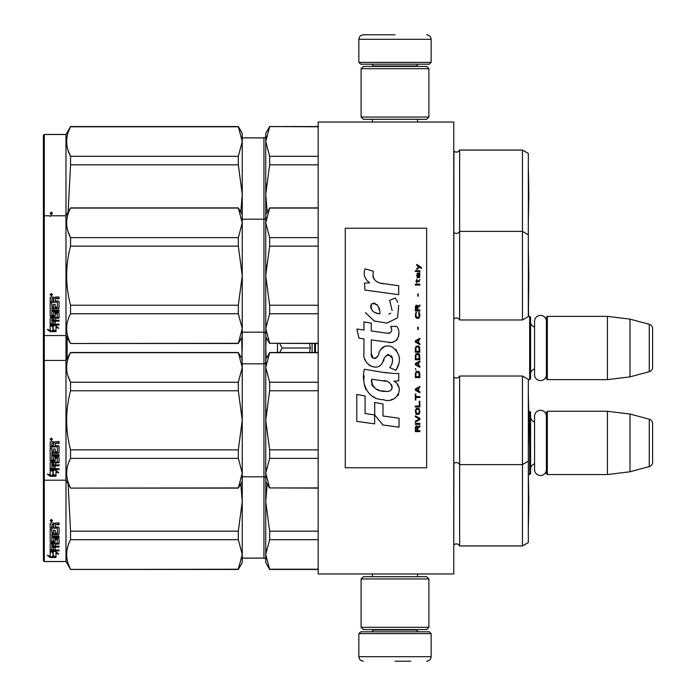 <?xml version="1.0" encoding="UTF-8"?>
<svg xmlns="http://www.w3.org/2000/svg" width="696" height="696" viewBox="0 0 696 696"><rect width="100%" height="100%" fill="white"/><g stroke="black" fill="none" stroke-linecap="round" stroke-linejoin="round"><path stroke-width="1.04" d="M453.757 353.002L453.757 326.528M453.757 573.974L453.757 122.026L318.168 122.026L318.168 573.974L453.757 573.974M398.695 122.026L395.006 122.026C364.565 122.026 364.565 122.026 395.006 122.026M528.325 379.633L529.682 379.633L529.682 316.367L528.325 316.367M529.682 379.633L530.587 378.728L530.587 317.272L529.682 316.367M534.563 327.016A5.42 5.42 147.9 0 1 530.587 321.787M534.563 368.984A5.42 5.42 32.2 0 0 530.587 374.213M547.308 316.367L547.308 379.633L546.404 378.728L546.404 317.272L547.308 316.367L607.417 316.367L630.019 319.142L649.264 324.293L649.264 371.707L630.019 376.858L630.019 319.142M547.308 379.633L607.417 379.633L607.417 316.367M607.417 379.633L630.019 376.858M652.613 328.66L652.613 367.34L652.613 328.66A4.515 4.515 -124.1 0 0 649.264 324.293M652.613 367.34A4.515 4.515 -55.9 0 1 649.264 371.707M528.325 474.542L529.682 474.542L529.682 411.275L528.673 411.275M529.682 474.542L530.587 473.645L530.587 412.18L529.682 411.275M534.563 421.924A5.42 5.42 147.9 0 1 530.587 416.695M534.563 463.893A5.42 5.42 32.2 0 0 530.587 469.121M547.308 411.275L547.308 474.542L546.404 473.645L546.404 412.18L547.308 411.275L607.417 411.275L630.019 414.05L649.264 419.201L649.264 466.616L630.019 471.775L630.019 414.05M547.308 474.542L607.417 474.542L607.417 411.275M607.417 474.542L630.019 471.775M652.613 423.568L652.613 462.248L652.613 423.568A4.515 4.515 -124.1 0 0 649.264 419.201M652.613 462.248A4.515 4.515 -55.9 0 1 649.264 466.616M312.095 343.485L312.095 352.515M309.537 352.515L310.373 348L309.537 343.485M277.495 352.515L277.495 343.485M279.722 343.485L282.037 348L279.722 352.515M310.373 348L282.037 348M358.849 633.63L360.659 631.82L429.354 631.82L431.155 633.63L358.849 633.63L358.849 656.685C359.119 659.425 360.624 660.93 363.364 661.2M395.006 661.2L410.823 661.2M431.155 62.37L358.849 62.37L360.659 64.18L429.354 64.18L431.155 62.37L431.155 39.315C430.894 36.575 429.38 35.07 426.639 34.8M395.006 34.8L363.364 34.8L395.006 34.8M361.102 627.305L428.901 627.305L426.639 629.567L363.364 629.567L361.102 627.305L361.102 578.942L428.901 578.942L426.639 576.688L363.364 576.688L361.102 578.942M428.901 68.695L361.102 68.695L363.364 66.433L426.639 66.433L428.901 68.695L428.901 117.059L426.639 119.312L363.364 119.312L361.102 117.059L428.901 117.059M546.404 374.692A5.925 5.925 0 0 1 540.487 380.608A5.925 5.925 0 0 1 534.563 374.692L534.563 321.308A5.925 5.925 0 0 1 540.487 315.392A5.925 5.925 0 0 1 546.404 321.308M546.404 469.6A5.925 5.925 0 0 1 540.487 475.516A5.925 5.925 0 0 1 534.563 469.6L534.563 416.225A5.925 5.925 0 0 1 540.487 410.301A5.925 5.925 0 0 1 546.404 416.225M522.452 545.951L528.325 542.558L528.325 379.416L522.452 376.023L522.452 545.951L459.63 545.951A3.619 3.619 0 0 0 453.914 544.89L453.757 545.046M269.656 569.458L265.741 562.673L265.741 554.451L269.656 569.458L318.168 569.458M242.243 137.843L263.941 137.843L263.941 558.157L242.243 558.157M263.941 558.157A1.81 1.81 -43.7 0 1 265.741 559.967M522.452 376.023L459.63 376.023L459.63 545.899A3.619 3.619 0 0 0 453.914 544.837L453.914 544.89M242.243 562.62L238.328 569.406L70.548 569.406L65.981 561.498L44.292 561.498L43.387 560.645L44.292 561.542L44.292 134.459L65.981 134.459L65.981 561.542L70.548 569.458L238.328 569.224L242.243 554.477L242.243 562.673L238.328 569.224M44.292 561.542L65.981 561.542M528.83 501.659L528.36 528.481L528.325 474.776M528.325 248.846L528.83 275.686L528.36 316.367M522.452 150.049L522.452 319.977L528.325 316.584L528.325 153.442L522.452 150.049L459.63 150.049A3.619 3.619 0 0 1 453.914 151.11L453.757 319.072M459.63 150.049L459.63 150.101A3.619 3.619 0 0 1 453.914 151.162L453.757 151.006M269.656 126.776L265.741 141.549L265.741 133.327L269.656 126.541L318.168 126.776M263.941 137.843A1.81 1.81 -136.3 0 0 265.741 136.033M65.981 134.459L70.548 126.541L238.328 126.541L242.243 133.327L242.243 141.523L238.328 126.541M43.387 560.593L43.387 135.407L44.292 134.502L65.981 134.502L70.548 126.541M43.387 135.407L44.292 134.459M528.325 167.501L528.325 221.224M266.255 136.364L265.741 141.549L265.741 214.672L269.656 208.078L265.741 222.85L265.741 275.686L269.656 305.24L269.656 313.748L265.741 328.529L265.741 359.301L269.656 352.698L265.741 367.471L265.741 420.314L269.656 449.86L269.656 458.377L265.741 473.149L265.741 501.607L269.656 531.161L269.656 539.678L318.168 539.678M269.656 531.161L318.168 531.161M269.656 569.224L318.168 569.224M269.656 539.678L265.741 554.451L266.255 549.266M267.203 483.85L265.741 501.607L266.255 491.245M265.741 559.915A1.81 1.81 -43.7 0 0 263.941 558.105L242.243 558.105M265.741 501.607L265.741 554.451M528.325 461.213L522.452 464.606L459.63 464.606A3.619 3.619 0 0 0 453.914 463.536L453.757 544.994M528.325 542.506L522.452 545.899L459.63 545.899M242.243 554.477L242.243 501.555L240.79 483.85M242.243 501.555L242.243 481.327L238.328 488.105L242.243 473.176L242.243 481.327M242.243 554.425L238.328 539.678L238.328 531.161L242.243 501.668M70.548 569.224C65.38 559.375 65.38 549.527 70.548 539.678L70.548 531.161L238.328 531.161M70.548 531.161L68.095 483.859M70.548 539.678L238.328 539.678M53.235 551.719L53.235 552.485L50.164 551.502L55.906 551.502L58.795 554.164L55.993 553.346L55.993 557.4L53.235 556.748L53.235 551.719L52.548 551.502M55.993 556.556L53.235 555.921M55.906 550.91L50.312 550.753M55.993 552.563L55.993 553.346L55.993 552.563L57.481 552.998M52.922 552.389L51.922 551.502M52.922 555.991L52.922 552.581L50.164 551.711L50.164 555.321M50.164 551.711L50.164 556.139L47.319 555.399L50.208 557.548L55.993 557.548L52.922 556.826L52.922 552.581M52.922 556.704L50.208 556.704L48.964 555.834M50.208 557.548L50.208 556.704M55.184 532.553L55.184 530.282L55.184 533.032L57.394 532.797L57.394 528.116L50.164 527.864L50.164 523.662L50.869 522.948L53.374 522.948L54.418 524.01L55.454 522.948L59.073 522.948L59.073 524.297L55.88 524.297L55.184 525.341L55.88 524.297M57.394 528.116L50.164 528.264L50.164 523.662M59.073 533.467L59.073 527.638L59.073 533.954L58.368 534.554L51.843 534.554L51.843 534.058L58.368 534.058L59.073 533.467M59.073 535.963L59.073 537.338L51.843 537.338L51.843 536.799L59.073 536.799L59.073 535.963L51.843 535.963L51.843 534.554M55.184 543.802L59.073 543.315L59.073 538.747L59.073 543.959L55.184 544.446L55.184 545.968L59.073 546.386L51.843 546.386L51.843 547.073L51.843 546.386M53.514 549.196L53.514 547.517L53.514 549.927L51.843 549.77L51.843 547.073L59.073 547.073L59.073 545.968M55.184 546.821L53.514 547.073M55.184 549.196L55.184 547.517L53.514 547.517M59.073 549.927L59.073 550.91L50.164 550.501L50.164 543.959L50.164 549.77L59.073 550.171L55.184 549.927L55.184 547.517M57.394 539.757L55.184 539.757L55.184 539.183L57.394 539.183L57.124 543.454L50.869 543.454L50.164 543.959M55.184 539.757L55.184 542.08L54.479 542.593L50.869 542.593L50.164 541.471L50.164 529.534L50.164 542.08L50.869 542.593M55.184 541.471L50.869 541.975M51.843 544.637L53.514 544.446L53.514 545.968L51.843 545.786L51.843 543.985L51.843 545.116M51.843 524.914L51.843 526.968L53.514 526.968L53.514 524.645L51.843 524.914M53.514 524.297L51.843 524.558M53.514 544.446L53.514 543.802L51.843 543.985M53.514 532.553L53.514 530.282L53.514 533.032L52.113 533.032L51.843 529.534L50.164 529.534M51.843 532.327L51.843 529.534M53.514 540.522L53.514 538.747L54.21 538.191L58.368 538.191L59.073 538.747M51.295 519.39L52.426 520.599L51.295 521.783L50.164 520.599L51.295 519.39M52.417 520.451L51.295 521.478L50.173 520.451M55.88 524.645L59.073 524.645L59.073 522.948M59.073 527.638L58.368 526.968L55.184 526.968L55.184 525.341M53.514 538.747L53.514 541.114L51.843 541.114L51.843 537.338M55.184 530.282L53.514 530.282M51.513 520.382L52.087 520.095L51.513 520.382M266.264 337.595L265.741 348L266.255 337.63M265.741 348L266.264 358.405M242.243 473.176L242.243 420.254L238.328 390.76L238.328 382.252L242.243 367.505L241.73 337.595M242.243 347.939L242.243 336.699L238.328 343.485L242.243 328.555L242.243 336.699M241.73 358.405L242.243 348.061M67.147 358.414L67.147 337.586M528.325 153.494L522.452 150.101L459.63 150.101L459.63 231.394A3.619 3.619 0 0 1 453.914 232.464L453.757 232.299M265.741 133.38L269.656 126.594L318.168 126.594M265.741 141.549L269.656 156.322L269.656 164.839L265.741 194.393L266.255 184.022M269.656 156.322L318.168 156.322M265.741 136.085A1.81 1.81 -136.3 0 1 263.941 137.895L242.243 137.895M265.741 194.393L267.203 212.141M269.656 164.839L318.168 164.839M68.086 150.38L70.548 156.322C65.38 146.473 65.38 136.625 70.548 126.776L238.328 126.594L242.243 133.38M242.243 328.555L242.243 275.633L238.328 246.14L238.328 237.623L242.243 222.877L242.243 194.332L238.328 164.839L238.328 156.322L242.243 141.523M242.243 194.332L242.243 141.575M240.79 212.149L242.243 194.445M68.095 212.141L70.548 164.839L238.328 164.839M70.548 164.839L70.548 156.322L238.328 156.322M70.548 126.776L238.328 126.776M55.08 215.804L59.073 215.734M50.164 216.447L50.869 215.734L53.749 215.804M51.295 212.167L52.426 213.376L51.295 214.559L50.164 213.376L51.295 212.167M52.417 213.228L51.295 214.255L50.173 213.228M51.513 213.159L52.087 212.872L51.513 213.159M459.63 376.023A3.619 3.619 0 0 1 453.914 377.084L453.757 463.701M266.255 409.944L265.741 420.314L269.656 390.76L269.656 382.252L265.741 367.471L266.255 362.285M269.656 458.377L318.168 458.377M269.656 449.86L318.168 449.86M265.741 420.314L265.741 473.149L269.656 487.922L318.168 487.922M269.656 487.922L318.168 488.105M265.741 473.149L266.255 467.964M269.656 352.698L318.168 352.698M269.656 382.252L318.168 382.252M265.741 367.471L265.741 359.301M265.741 478.613A1.81 1.81 -43.7 0 0 263.941 476.803L242.243 476.803M265.741 362.007A1.81 1.81 -136.3 0 1 263.941 363.817L242.243 363.817M269.656 390.76L318.168 390.76M43.387 361.328L44.292 360.432L65.981 360.432L70.548 352.515L238.328 352.515L242.243 359.301M242.243 367.445L238.328 352.515M43.387 479.292L44.292 480.197L65.981 480.197L70.548 488.105L238.328 487.922M68.086 376.301L70.548 382.252L238.328 382.252M242.243 420.254L242.243 367.505M242.243 473.123L238.328 458.377L238.328 449.86L242.243 420.367M70.548 487.922C65.38 478.074 65.38 468.225 70.548 458.377L70.548 449.86L238.328 449.86M70.548 449.86C65.38 430.163 65.38 410.466 70.548 390.76L238.328 390.76M70.548 390.76L70.548 382.252C65.38 372.395 65.38 362.546 70.548 352.698L238.328 352.698M70.548 458.377L238.328 458.377M53.235 470.418L53.235 471.183L50.164 470.209L55.906 470.209L58.795 472.862L55.993 472.045L55.993 476.099L53.235 475.446L53.235 470.418L52.548 470.209M55.993 475.255L53.235 474.62M55.906 469.609L50.312 469.452M55.993 471.262L55.993 472.045L55.993 471.262L57.481 471.697M52.922 471.088L51.922 470.209M52.922 474.689L52.922 471.288L50.164 470.409L50.164 474.019M50.164 470.409L50.164 474.846L47.319 474.098L50.208 476.247L55.993 476.247L52.922 475.525L52.922 471.288M52.922 475.403L50.208 475.403L48.964 474.533M50.208 476.247L50.208 475.403M55.184 451.26L55.184 448.981L55.184 451.73L57.394 451.495L57.394 446.815L50.164 446.562L50.164 442.369L50.869 441.655L53.374 441.655L54.418 442.708L55.454 441.655L59.073 441.655L59.073 442.995L55.88 442.995L55.184 444.039L55.88 442.995M57.394 446.815L50.164 446.962L50.164 442.369M59.073 452.165L59.073 446.345L59.073 452.652L58.368 453.253L51.843 453.253L51.843 452.757L58.368 452.757L59.073 452.165M59.073 454.662L59.073 456.037L51.843 456.037L51.843 455.497L59.073 455.497L59.073 454.662L51.843 454.662L51.843 453.253M55.184 462.501L59.073 462.013L59.073 457.446L59.073 462.657L55.184 463.144L55.184 464.667L59.073 465.085L51.843 465.085L51.843 465.772L51.843 465.085M53.514 467.903L53.514 466.216L53.514 468.625L51.843 468.469L51.843 465.772L59.073 465.772L59.073 464.667M55.184 465.52L53.514 465.772M55.184 467.903L55.184 466.216L53.514 466.216M59.073 468.625L59.073 469.609L50.164 469.208L50.164 462.657L50.164 468.469L59.073 468.869L55.184 468.625L55.184 466.216M57.394 458.455L55.184 458.455L55.184 457.881L57.394 457.881L57.124 462.161L50.869 462.161L50.164 462.657M55.184 458.455L55.184 460.778L54.479 461.291L50.869 461.291L50.164 460.169L50.164 448.233L50.164 460.778L50.869 461.291M55.184 460.169L50.869 460.674M51.843 463.336L53.514 463.144L53.514 464.667L51.843 464.484L51.843 462.683L51.843 463.814M51.843 443.613L51.843 445.675L53.514 445.675L53.514 443.343L51.843 443.613M53.514 442.995L51.843 443.265M53.514 463.144L53.514 462.501L51.843 462.683M53.514 451.26L53.514 448.981L53.514 451.73L52.113 451.73L51.843 448.233L50.164 448.233M51.843 451.025L51.843 448.233M53.514 459.221L53.514 457.446L54.21 456.889L58.368 456.889L59.073 457.446M51.295 438.089L52.426 439.298L51.295 440.49L50.164 439.298L51.295 438.089M52.417 439.15L51.295 440.185L50.173 439.15M55.88 443.343L59.073 443.343L59.073 441.655M59.073 446.345L58.368 445.675L55.184 445.675L55.184 444.039M53.514 457.446L53.514 459.821L51.843 459.821L51.843 456.037M55.184 448.981L53.514 448.981M51.513 439.08L52.087 438.793L51.513 439.08M528.36 393.492L528.83 420.314L528.36 447.128L528.325 393.475M528.325 234.787L522.452 231.394L459.63 231.394L459.63 319.977A3.619 3.619 0 0 0 453.914 318.916M266.255 265.324L265.741 275.686L269.656 246.14L269.656 237.623L265.741 222.85L266.255 217.665M269.656 313.748L318.168 313.748M269.656 305.24L318.168 305.24M265.741 275.686L265.741 328.529L269.656 343.302L318.168 343.302M269.656 343.302L318.168 343.485M265.741 328.529L266.255 323.344M269.656 208.078L318.168 208.078M269.656 237.623L318.168 237.623M265.741 222.85L265.741 214.672M265.741 333.993A1.81 1.81 -43.7 0 0 263.941 332.183L242.243 332.183M265.741 217.387A1.81 1.81 -136.3 0 1 263.941 219.196L242.243 219.196M269.656 246.14L318.168 246.14M522.452 319.977L459.63 319.977M43.387 216.708L44.292 215.804L65.981 215.804L70.548 207.895L238.328 207.895L242.243 214.672M242.243 222.824L238.328 207.895M43.387 334.672L44.292 335.568L65.981 335.568L70.548 343.485L238.328 343.302M68.086 231.681L70.548 237.623L238.328 237.623M242.243 275.633L242.243 222.877M242.243 328.495L238.328 313.748L238.328 305.24L242.243 275.746M70.548 343.302C65.38 333.454 65.38 323.605 70.548 313.748L70.548 305.24L238.328 305.24M70.548 305.24C65.38 285.543 65.38 265.837 70.548 246.14L238.328 246.14M70.548 246.14L70.548 237.623C65.38 227.775 65.38 217.926 70.548 208.078L238.328 208.078M70.548 313.748L238.328 313.748M53.235 325.798L53.235 326.563L50.164 325.58L55.906 325.58L58.795 328.242L55.993 327.416L55.993 331.479L53.235 330.826L53.235 325.798L52.548 325.58M55.993 330.635L53.235 329.991M55.906 324.988L50.312 324.832M55.993 326.642L55.993 327.416L55.993 326.642L57.481 327.077M52.922 326.467L51.922 325.58M52.922 330.069L52.922 326.659L50.164 325.789L50.164 329.399M50.164 325.789L50.164 330.217L47.319 329.478L50.208 331.618L55.993 331.618L52.922 330.905L52.922 326.659M52.922 330.774L50.208 330.774L48.964 329.913M50.208 331.618L50.208 330.774M55.184 306.632L55.184 304.361L55.184 307.11L57.394 306.866L57.394 302.195L50.164 301.942L50.164 297.74L50.869 297.027L53.374 297.027L54.418 298.088L55.454 297.027L59.073 297.027L59.073 298.375L55.88 298.375L55.184 299.419L55.88 298.375M57.394 302.195L50.164 302.342L50.164 297.74M59.073 307.545L59.073 301.716L59.073 308.032L58.368 308.632L51.843 308.632L51.843 308.137L58.368 308.137L59.073 307.545M59.073 310.042L59.073 311.416L51.843 311.416L51.843 310.877L59.073 310.877L59.073 310.042L51.843 310.042L51.843 308.632M55.184 317.881L59.073 317.393L59.073 312.826L59.073 318.029L55.184 318.524L55.184 320.047L59.073 320.465L51.843 320.465L51.843 321.152L51.843 320.465M53.514 323.275L53.514 321.587L53.514 324.005L51.843 323.84L51.843 321.152L59.073 321.152L59.073 320.047M55.184 320.9L53.514 321.152M55.184 323.275L55.184 321.587L53.514 321.587M59.073 324.005L59.073 324.988L50.164 324.58L50.164 318.029L50.164 323.84L59.073 324.24L55.184 324.005L55.184 321.587M57.394 313.835L55.184 313.835L55.184 313.252L57.394 313.252L57.124 317.533L50.869 317.533L50.164 318.029M55.184 313.835L55.184 316.158L54.479 316.671L50.869 316.671L50.164 315.54L50.164 303.613L50.164 316.158L50.869 316.671M55.184 315.54L50.869 316.054M51.843 318.716L53.514 318.524L53.514 320.047L51.843 319.864L51.843 318.063L51.843 319.194M51.843 298.993L51.843 301.046L53.514 301.046L53.514 298.723L51.843 298.993M53.514 298.375L51.843 298.636M53.514 318.524L53.514 317.881L51.843 318.063M53.514 306.632L53.514 304.361L53.514 307.11L52.113 307.11L51.843 303.613L50.164 303.613M51.843 306.397L51.843 303.613M53.514 314.601L53.514 312.826L54.21 312.269L58.368 312.269L59.073 312.826M51.295 293.468L52.426 294.678L51.295 295.861L50.164 294.678L51.295 293.468M52.417 294.53L51.295 295.556L50.173 294.53M55.88 298.723L59.073 298.723L59.073 297.027M59.073 301.716L58.368 301.046L55.184 301.046L55.184 299.419M53.514 312.826L53.514 315.192L51.843 315.192L51.843 311.416M55.184 304.361L53.514 304.361M51.513 294.46L52.087 294.173L51.513 294.46M528.325 302.525L528.36 248.872M421.402 268.499L421.402 267.551L416.782 264.393L416.782 265.341L418.801 266.759L416.782 268.499L416.782 269.439L419.479 267.229L421.402 268.499M419.862 431.607L419.862 430.659L417.844 430.659L417.844 427.979L419.862 426.718L419.862 425.613L417.652 427.031L417.069 425.926L416.112 425.926L415.434 427.031L415.338 431.607L419.862 431.607M415.338 424.342L419.862 424.342L419.862 423.403L415.338 423.403L415.338 424.342M415.338 422.133L419.862 419.61L419.862 418.348L415.338 415.816L415.338 416.765L419.279 418.975L415.338 421.184L415.338 422.133M415.338 410.77L416.017 414.085L416.878 414.555L419.183 414.085L419.862 412.032L419.183 408.717L416.399 408.395L415.338 410.77M415.338 406.029L415.338 406.977L419.862 406.977L419.862 401.296L419.279 401.296L419.279 406.029L415.338 406.029M419.862 387.394L419.862 386.454L415.338 388.977L415.338 390.238L419.862 392.77L419.862 391.822L418.705 391.187L418.705 388.029L419.862 387.394M419.183 371.768L418.322 371.29L416.017 371.768L415.338 373.822L415.338 377.606L419.862 377.606L419.862 373.822L419.183 371.768M416.017 370.028L415.338 368.61L416.017 370.028M415.338 364.817L419.862 367.34L419.862 366.392L418.705 365.765L418.705 362.607L419.862 361.972L419.862 361.024L415.338 363.556L415.338 364.817M419.575 354.551L418.322 353.446L416.017 353.925L415.338 355.978L415.338 359.762L419.862 359.762L419.575 354.551M419.575 346.973L418.322 345.868L416.017 346.338L415.338 348.392L415.338 352.185L419.862 352.185L419.575 346.973M418.226 329.443L418.226 327.233L417.748 327.233L417.748 329.443L418.226 329.443M415.338 285.073L419.862 285.073L419.862 284.125L415.338 284.125L415.338 285.073M419.766 274.494L419.862 272.762L417.261 273.232L416.782 275.921L417.356 277.808L417.356 274.024L417.844 273.867L417.939 276.547L418.705 277.808L419.671 277.182L419.766 274.494M415.825 394.032L415.338 394.032L415.338 400.026L415.825 400.026L415.825 397.503L419.862 397.503L419.862 396.555L415.825 396.555L415.825 394.032M419.862 338.291L415.338 340.814L415.338 342.075L419.862 344.607L419.862 343.659L418.705 343.024L418.705 339.865L419.862 339.239L419.862 338.291M419.088 281.602L419.862 279.392L418.896 280.81L417.165 280.81L416.782 279.079L416.782 280.81L416.017 280.81L416.017 281.602L416.782 281.602L416.782 282.863L417.165 281.602L419.088 281.602M419.183 312.391L418.705 312.234L419.183 316.497L418.322 317.446L416.208 316.976L415.921 314.444L416.495 312.234L415.625 313.026L415.434 316.654L416.399 318.237L418.322 318.394L419.575 317.289L419.862 314.444L419.183 312.391M419.862 310.025L417.844 310.025L417.844 307.336L419.862 306.075L419.862 304.97L417.652 306.388L417.069 305.283L416.112 305.283L415.434 306.388L415.338 310.973L419.862 310.973L419.862 310.025M418.226 296.131L418.226 293.921L417.748 293.921L417.748 296.131L418.226 296.131M419.862 271.492L419.862 270.709L415.338 270.709L415.338 271.492L419.862 271.492M383.305 283.75C375.309 282.733 372.003 278.557 373.378 271.223L364.974 268.821C363.147 274.52 364.721 279.192 369.689 282.828L364.521 283.115L364.913 290.032L398.695 294.695L398.695 285.76L380.173 283.089M395.267 297.931L389.682 300.394L395.267 297.931L397.799 302.316M371.29 353.429L371.29 339.952L387.359 342.049C396.955 345.173 402.036 333.514 396.877 326.424L390.604 326.424C392.779 330.67 391.691 332.94 387.324 333.236L371.281 330.991L371.281 323.17L363.947 321.9L363.947 330.035L356.839 329.069L359.049 338.186L363.947 338.856L363.947 353.429C361.998 363.686 377.876 373.404 382.826 361.885C384.479 355.821 387.446 353.933 391.726 356.23C393.231 360.337 392.57 364.139 389.751 367.618L395.946 370.342C401.705 360.824 400.304 352.915 391.726 346.625C385.532 344.711 381.26 346.808 378.928 352.907C378.841 358.805 370.185 360.693 371.29 353.429L373.091 358.266M393.945 373.482L382.922 372.351L364.373 369.263C360.893 382.704 367.183 399.669 383.305 399.652C395.285 404.594 406.02 388.264 393.945 381.156L398.747 380.886L398.747 373.482L393.945 373.482M374.692 402.497L374.692 414.912L382.991 424.986L399.043 427.179L399.043 418.235L382.991 416.025L382.991 403.932L374.692 402.497M356.796 421.402L374.613 423.838L374.613 414.894L365.095 413.555L365.095 395.937L356.796 394.501L356.796 421.402M426.639 228.236L345.286 228.236L345.286 467.764L426.639 467.764L426.639 228.236M378.189 282.35L376.501 281.306M373.787 278.739L372.856 276.382M364.469 275.79L364.887 276.947M389.682 300.394L392.1 310.564M390.726 313.148L388.907 314.113M365.4 312.652L374.187 320.969L386.898 323.101L397.564 317.846L398.695 305.274M395.946 370.342L398.921 363.521M399.26 358.292L398.869 355.369M396.676 350.48L395.798 349.375M385.097 346.138L380.773 349.488M377.389 356.256L376.371 357.77M375.918 358.153L374.953 358.57M382.06 363.46L384.044 359.71M385.784 356.3L386.28 355.639M387.106 354.943L388.211 354.508M388.568 354.464L392.474 358.249M392.544 360.554L392.161 362.799M365.095 359.501L365.948 361.398M369.063 365.061L370.89 366.148M373.839 367.018L375.222 367.14M378.563 366.583L380.538 365.322M390.604 326.424L391.604 329.112M390.108 332.975L388.368 333.28M388.603 342.18L390.038 342.249M392.413 342.145L394.188 341.64M396.189 340.483L397.338 339.344M398.443 336.803L398.817 333.288M386.576 372.873L383.644 372.464M391.204 399.635L394.206 398.799M397.921 395.676L398.66 394.058M399.243 390.752L399.2 389.308M398.939 387.681L397.059 383.896M364.13 375.84L363.808 380.016M364.452 385.619L365.983 389.603M372.882 396.485L374.622 397.399M378.798 313.67L376.075 312.913M372.525 310.938L370.829 307.815M370.768 307.484L370.82 305.248M373.491 303.012L375.118 303.291M376.867 304.361L378.119 306.292M378.728 307.867L379.294 309.885M383.305 380.799C390.83 379.303 396.581 391.857 386.445 391.396C376.849 391.77 371.899 387.698 371.603 379.181L385.601 381.26M388.646 382.374L389.429 382.826M391.396 384.47L392.065 385.906M392.196 387.072L392.109 387.776M392.065 388.585L390.656 390.421M388.098 391.387L387.507 391.422M384.984 391.248L381.678 390.769M379.355 390.256L375.736 388.89M373.117 386.889L371.62 384.009M371.412 382.287L371.473 380.364M417.261 430.659L415.825 430.659L416.399 426.718L417.165 427.187L417.261 430.659M415.921 410.77L416.495 409.344L418.705 409.344L419.279 410.77L418.992 413.137L416.495 413.45L415.921 410.77M418.322 388.185L418.322 391.03L415.721 389.612L418.322 388.185M415.921 373.822L416.495 372.395L418.705 372.395L419.279 376.658L415.921 376.658L415.921 373.822M418.322 362.764L418.322 365.609L415.721 364.182L418.322 362.764M415.921 355.978L416.495 354.551L418.705 354.551L419.279 358.814L415.921 358.814L415.921 355.978M415.921 348.392L416.495 346.973L418.705 346.973L419.279 351.236L415.921 351.236L415.921 348.392M418.801 273.867L419.479 275.285L419.088 277.025L418.226 275.599L418.226 273.867L418.801 273.867M418.322 340.022L418.322 342.867L415.721 341.449L418.322 340.022M417.261 310.025L415.825 310.025L416.399 306.075L417.165 306.553L417.261 310.025M379.912 313.844C372.96 313.191 370.185 309.824 371.577 303.734C377.284 303.386 380.068 306.753 379.912 313.844M315.462 343.485L315.462 352.515M314.644 343.485L314.644 352.515M373.535 629.567L373.535 630.019L416.469 630.019L418.279 631.82M431.155 633.63L431.155 656.685L358.849 656.685M416.469 66.433L416.469 65.981L373.535 65.981L371.725 64.18M358.849 62.37L358.849 39.315L431.155 39.315M58.368 534.554L58.368 534.058M54.479 542.593L54.479 541.975M58.368 453.253L58.368 452.757M54.479 461.291L54.479 460.674M58.368 308.632L58.368 308.137M54.479 316.671L54.479 316.054M372.447 573.974L372.447 576.688M417.556 573.974L417.556 576.688M416.469 629.567L416.469 630.019M373.535 630.019L371.725 631.82M431.155 656.685C430.894 659.425 429.389 660.93 426.639 661.2M372.447 122.026L372.447 119.312M417.556 122.026L417.556 119.312M373.535 66.433L373.535 65.981M416.469 65.981L418.279 64.18M358.849 39.315C359.119 36.575 360.624 35.07 363.364 34.8M428.901 627.305L428.901 578.942M361.102 68.695L361.102 117.059M70.548 569.458L238.328 569.458M528.621 316.367L528.368 302.125M318.168 126.541L269.656 126.541M528.83 194.341L528.36 167.519M318.168 569.406L269.656 569.406L265.741 562.62M57.394 539.348L55.184 539.348M528.36 474.794L528.83 501.607L528.325 528.447M528.325 167.553L528.83 194.393L528.36 221.206M265.741 481.327L269.656 488.105M318.168 352.515L269.656 352.515M70.548 488.105L238.328 488.105M57.394 458.046L55.184 458.046M265.741 336.699L269.656 343.485M318.168 207.895L269.656 207.895M70.548 343.485L238.328 343.485M57.394 313.426L55.184 313.426"/></g></svg>
